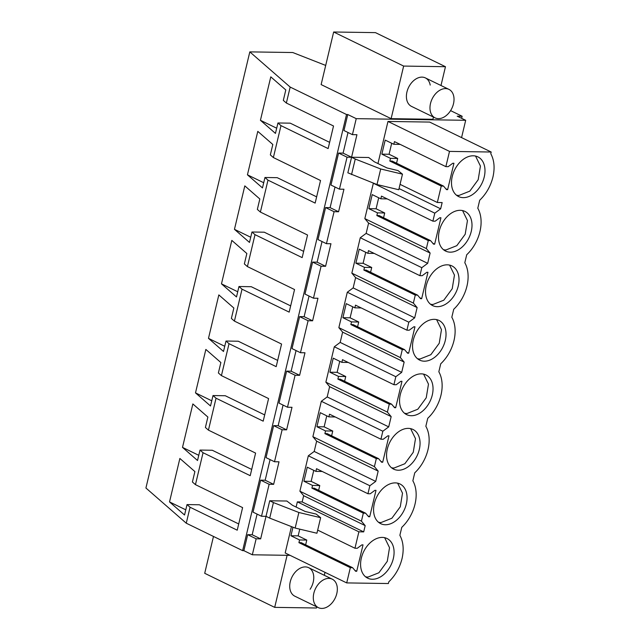 <?xml version="1.0" encoding="UTF-8"?>
<svg xmlns="http://www.w3.org/2000/svg" width="640" height="640" viewBox="0 0 640 640"><rect width="100%" height="100%" fill="white"/><g stroke="black" fill="none" stroke-linecap="round" stroke-linejoin="round"><path stroke-width="0.96" d="M450.584 110.624L462.136 116.248L457.216 116.176L465.688 120.296L356.232 118.656L347.76 114.528L346.528 114.512L290.168 87.072L286.36 103.04L283.32 100.384L285.808 89.952L270.784 76.848L260.432 120.296L275.456 133.4L277.944 122.976L290.216 123.16L329.624 142.344M290.168 87.072L249.816 51.88L292.768 52.528L325.696 65.424M321.128 84.584L391.12 118.656L403.648 66.072L333.656 32L321.128 84.584M433.464 117.088L432.936 119.288L391.12 118.656M356.232 118.656L352.424 134.648L356.936 134.712L351.568 157.248L347.056 157.184L339.44 189.16L343.944 189.232L338.576 211.768L334.072 211.696L326.448 243.68L330.96 243.744L325.592 266.28L321.08 266.216L313.464 298.192L317.968 298.264L312.6 320.8L308.096 320.728L300.472 352.712L304.984 352.776L299.616 375.312L295.104 375.248L287.488 407.224L292 407.296L286.624 429.832L282.12 429.76L274.496 461.744L279.008 461.808L273.64 484.344L269.128 484.28L261.512 516.256L266.024 516.328L260.656 538.864L256.144 538.792L247.672 534.672L243.864 550.664L242.632 550.64L186.264 523.2L145.92 488.008L249.816 51.88M247.672 534.672L252.176 534.736L257.096 514.112M269.128 484.28L260.656 480.152L253.04 512.136L261.512 516.256M260.656 480.152L265.168 480.224L270.08 459.592M282.12 429.76L273.648 425.64L269.832 441.624L266.024 457.616L274.496 461.744M273.648 425.64L278.152 425.704L283.072 405.072M295.104 375.248L286.632 371.12L279.016 403.104L287.488 407.224M286.632 371.12L291.144 371.192L296.056 350.56M308.096 320.728L299.624 316.608L295.808 332.592L292 348.584L300.472 352.712M299.624 316.608L304.128 316.672L309.048 296.04M321.08 266.216L312.608 262.088L304.992 294.072L313.464 298.192M312.608 262.088L317.12 262.16L322.032 241.528M334.072 211.696L325.592 207.576L317.976 239.552L326.448 243.68M325.592 207.576L330.104 207.64L335.016 187.008M347.056 157.184L338.584 153.056L330.968 185.04L339.44 189.16M338.584 153.056L343.096 153.128L348.008 132.496M347.76 114.528L343.952 130.52L352.424 134.648M346.528 114.512L242.632 550.64M256.144 538.792L252.336 554.784L243.864 550.664M290.088 555.352L252.336 554.784M465.688 120.296L461.568 137.608M355.248 159.04L351.568 157.248L347.856 172.808L377 184.544L398.768 189.728L402.48 174.168L380.704 168.984L355.248 159.04L351.544 174.6M343.096 153.128L351.568 157.248L368.696 157.504L374.272 161.76L387 167.952L398.048 170.592L402.48 174.168M317.68 530.104L354.96 548.248L358.88 531.816L363.696 531.888L365.184 525.632L303.664 495.688L302.168 501.936L297.352 501.864L296.112 507.072M303.664 495.688L299.896 491.2L308.328 455.792L314.2 451.448L316.648 441.168L312.88 436.68L321.32 401.272L327.184 396.936L329.632 386.656L325.872 382.168L334.304 346.76L340.176 342.416L342.624 332.136L338.856 327.648L347.296 292.24L353.16 287.904L355.608 277.624L351.848 273.136L360.28 237.728L366.152 233.384L368.6 223.104L364.832 218.616L373.376 183.128M400.168 144.384L393.824 144.288L394.464 141.608L445.872 166.64L449.504 151.4L387.984 121.448L377.952 163.552M387.984 121.448L429.664 122.072L491.184 152.024L490.784 153.712C494.264 160.16 494.976 167.952 492.928 177.088C490.624 186.224 486.216 193.936 479.696 200.24L477.792 208.224A33.664 23.216 116 0 1 466.712 254.752L464.808 262.744A33.664 23.216 116 0 1 453.72 309.272L451.816 317.256A33.664 23.216 116 0 1 440.736 363.784L438.832 371.776A33.664 23.216 116 0 1 427.744 418.304L425.848 426.288A33.664 23.216 116 0 1 414.76 472.816L412.856 480.808A33.664 23.216 116 0 1 401.776 527.336L399.872 535.32C403.352 541.776 404.064 549.568 402.016 558.704C399.712 567.832 395.304 575.552 388.784 581.848L388.384 583.536L346.704 582.912L285.184 552.96L291.456 526.608M269.728 500.768L266.024 516.328L269.704 518.12L273.416 502.56L269.728 500.768L286.864 501.024L292.44 505.28L305.16 511.472L316.208 514.104L320.64 517.688L298.872 512.496L273.416 502.56M462.136 116.248L461.64 118.328M286.36 103.04L333.52 125.992L328.136 148.584L280.984 125.624L277.176 141.592L273.376 157.552L320.528 180.512L315.152 203.096L267.992 180.144L260.392 212.072L307.544 235.024L302.16 257.616L255.008 234.656L247.4 266.584L294.552 289.544L289.176 312.128L242.024 289.176L234.416 321.104L281.568 344.056L276.184 366.648L229.032 343.688L221.424 375.616L268.584 398.576L263.2 421.16L216.048 398.208L208.44 430.136L255.592 453.088L250.208 475.68L203.056 452.72L195.448 484.648L192.408 482L194.896 471.568L179.872 458.464L169.52 501.912L184.544 515.016L187.032 504.584L199.304 504.768L238.712 523.952M203.056 452.72L200.016 450.072L197.528 460.496L182.504 447.392L192.856 403.944L207.88 417.056L205.4 427.48L208.44 430.136M216.048 398.208L213 395.552L210.52 405.984L195.496 392.88L205.848 349.432L220.872 362.536L218.384 372.968L221.424 375.616M229.032 343.688L225.992 341.04L223.504 351.464L208.48 338.36L218.832 294.912L233.856 308.024L231.376 318.448L234.416 321.104M242.024 289.176L238.976 286.52L236.496 296.952L221.472 283.848L231.816 240.4L246.848 253.504L244.36 263.936L247.4 266.584M255.008 234.656L251.968 232.008L249.48 242.432L234.456 229.328L244.808 185.88L259.832 198.984L257.344 209.416L260.392 212.072M267.992 180.144L264.952 177.488L262.472 187.92L247.44 174.816L257.792 131.368L272.816 144.472L270.336 154.904L273.376 157.552M280.984 125.624L277.944 122.976M195.448 484.648L242.608 507.608L237.224 530.192L190.072 507.24L186.264 523.2M190.072 507.24L187.032 504.584M440.984 85.512L445.464 66.704L375.472 32.632L333.656 32M445.464 66.704L403.648 66.072M430.208 85.088A15.84 10.928 116 0 0 425.352 77.896A15.84 10.928 116 0 0 411.864 82.432A15.84 10.928 116 0 0 406.632 99.192A15.84 10.928 116 0 0 411.488 106.384L435.064 117.864A15.84 10.928 116 0 0 448.56 113.336A15.84 10.928 116 0 0 453.792 96.568A15.84 10.928 116 0 0 448.936 89.376A15.84 10.928 116 0 0 435.44 93.904A15.84 10.928 116 0 0 430.208 110.672A15.84 10.928 116 0 0 435.064 117.864M260.656 538.864L252.176 534.736M273.64 484.344L265.168 480.224M286.624 429.832L278.152 425.704M299.616 375.312L291.144 371.192M312.6 320.8L304.128 316.672M325.592 266.28L317.12 262.16M338.576 211.768L330.104 207.64M363.696 531.888L302.168 501.936M365.184 525.632L361.416 521.152L299.896 491.2M322.24 471.48L315.896 471.384L316.536 468.704L367.944 493.736L369.848 485.744L308.328 455.792M361.416 521.152L363.32 513.16L311.904 488.128L312.544 485.448L303.928 481.248L307.272 467.192L315.896 471.384M369.848 485.744L375.72 481.4L314.2 451.448M316.648 441.168L378.168 471.12L375.72 481.4M378.168 471.12L374.408 466.632L312.88 436.68M335.232 416.968L328.88 416.872L329.52 414.192L380.936 439.216L382.84 431.224L321.32 401.272M374.408 466.632L376.312 458.64L324.896 433.616L325.536 430.928L316.912 426.736L320.264 412.672L328.88 416.872M382.84 431.224L388.712 426.88L327.184 396.936M329.632 386.656L391.16 416.6L388.712 426.88M391.16 416.6L387.392 412.12L325.872 382.168M348.216 362.448L341.872 362.352L342.512 359.672L393.92 384.704L395.824 376.712L334.304 346.76M387.392 412.12L389.296 404.128L337.88 379.096L338.52 376.416L329.904 372.216L333.248 358.16L341.872 362.352M395.824 376.712L401.696 372.368L340.176 342.416M342.624 332.136L404.144 362.088L401.696 372.368M404.144 362.088L400.376 357.6L338.856 327.648M361.2 307.936L354.856 307.84L355.496 305.152L406.912 330.184L408.816 322.192L347.296 292.24M400.376 357.6L402.28 349.608L350.872 324.576L351.512 321.896L342.888 317.704L346.24 303.64L354.856 307.84M408.816 322.192L414.68 317.848L353.16 287.904M355.608 277.624L417.136 307.568L414.68 317.848M417.136 307.568L413.368 303.088L351.848 273.136M374.192 253.416L367.848 253.32L368.488 250.64L419.896 275.672L421.8 267.68L360.28 237.728M413.368 303.088L415.272 295.096L363.856 270.064L364.496 267.384L355.872 263.184L359.224 249.128L367.848 253.32M421.8 267.68L427.672 263.336L366.152 233.384M368.6 223.104L430.12 253.056L427.672 263.336M430.12 253.056L426.352 248.568L364.832 218.616M387.176 198.904L380.832 198.808L381.472 196.12L432.888 221.152L434.792 213.16L373.272 183.208M426.352 248.568L428.256 240.576L376.848 215.544L377.48 212.864L368.864 208.672L372.216 194.608L380.832 198.808M434.792 213.16L440.656 208.816L399.048 188.56M400.056 184.352L437.328 202.496L442.152 202.568L440.656 208.816M437.328 202.496L441.248 186.064L389.832 161.032L390.472 158.352L381.848 154.152L385.2 140.096L393.824 144.288M449.504 151.4L491.184 152.024M354.96 548.248L357.264 548.28L361.896 544.856L363.016 544.872L356.72 571.272L355.608 571.256L352.632 567.704L350.336 567.672L298.92 542.648L299.56 539.96L290.936 535.768L292.976 527.208M358.88 531.816L297.352 501.864M350.336 567.672L346.704 582.912M320.64 517.688L316.936 533.248L295.16 528.056L269.704 518.12M251.696 469.44L212.288 450.256L200.016 450.072M182.504 447.392L198.768 455.312M264.688 414.92L225.28 395.736L213 395.552M195.496 392.88L211.752 400.792M277.672 360.408L238.264 341.224L225.992 341.04M208.48 338.36L224.744 346.28M290.664 305.888L251.256 286.704L238.976 286.52M221.472 283.848L237.728 291.76M303.648 251.376L264.24 232.192L251.968 232.008M234.456 229.328L250.72 237.248M316.64 196.856L277.224 177.672L264.952 177.488M247.44 174.816L263.704 182.728M260.432 120.296L276.696 128.216M169.52 501.912L185.776 509.824M213.48 536.448L204.704 573.296L274.696 607.368L316.512 608L316.776 606.872M324.304 575.296L325 572.344M274.696 607.368L287.096 555.304M310.096 589.288A15.84 10.928 116 0 0 308.672 567.688A15.84 10.928 116 0 0 293.384 574.576A15.84 10.928 116 0 0 294.808 596.176L318.384 607.648A15.84 10.928 116 0 0 331.872 603.12A15.84 10.928 116 0 0 337.104 586.36A15.84 10.928 116 0 0 332.248 579.16A15.84 10.928 116 0 0 318.76 583.696A15.84 10.928 116 0 0 313.528 600.456A15.84 10.928 116 0 0 318.384 607.648M380.704 168.984L377 184.544M445.872 166.64L448.176 166.672L452.816 163.24L453.928 163.256L447.64 189.656L446.52 189.64L443.552 186.096L441.248 186.064M432.888 221.152L435.192 221.184L439.824 217.76L440.936 217.776L434.648 244.176L433.536 244.152L430.56 240.608L428.256 240.576M419.896 275.672L422.2 275.704L426.84 272.272L427.952 272.288L421.664 298.688L420.544 298.672L417.576 295.128L415.272 295.096M406.912 330.184L409.216 330.216L413.848 326.792L414.96 326.808L408.672 353.208L407.56 353.192L404.584 349.64L402.28 349.608M393.92 384.704L396.224 384.736L400.864 381.304L401.976 381.32L395.688 407.72L394.576 407.704L391.6 404.16L389.296 404.128M380.936 439.216L383.24 439.248L387.872 435.824L388.992 435.84L382.696 462.24L381.584 462.224L378.608 458.672L376.312 458.64M367.944 493.736L370.248 493.768L374.888 490.336L376 490.352L369.712 516.752L368.6 516.736L365.624 513.192L363.32 513.16M463.256 197.648A22.064 15.216 116 0 0 483.264 180.208A22.064 15.216 116 0 0 477.904 156.88A22.064 15.216 116 0 0 473.232 155.792A22.064 15.216 116 0 0 453.224 173.224A22.064 15.216 116 0 0 458.584 196.56A22.064 15.216 116 0 0 463.256 197.648M382.32 537.408A22.064 15.216 116 0 0 362.312 554.84A22.064 15.216 116 0 0 367.672 578.168A22.064 15.216 116 0 0 372.344 579.256A22.064 15.216 116 0 0 392.352 561.824A22.064 15.216 116 0 0 386.992 538.496A22.064 15.216 116 0 0 382.32 537.408M447.256 264.824A22.064 15.216 116 0 0 427.256 282.256A22.064 15.216 116 0 0 432.616 305.592A22.064 15.216 116 0 0 437.288 306.68A22.064 15.216 116 0 0 457.288 289.24A22.064 15.216 116 0 0 451.928 265.912A22.064 15.216 116 0 0 447.256 264.824M460.24 210.312A22.064 15.216 116 0 0 440.24 227.744A22.064 15.216 116 0 0 445.6 251.072A22.064 15.216 116 0 0 450.272 252.16A22.064 15.216 116 0 0 470.272 234.728A22.064 15.216 116 0 0 464.912 211.392A22.064 15.216 116 0 0 460.24 210.312M385.336 524.744A22.064 15.216 116 0 0 405.336 507.312A22.064 15.216 116 0 0 399.976 483.976A22.064 15.216 116 0 0 395.304 482.888A22.064 15.216 116 0 0 375.304 500.32A22.064 15.216 116 0 0 380.664 523.656A22.064 15.216 116 0 0 385.336 524.744M421.28 373.856A22.064 15.216 116 0 0 401.28 391.288A22.064 15.216 116 0 0 406.64 414.624A22.064 15.216 116 0 0 411.312 415.712A22.064 15.216 116 0 0 431.312 398.28A22.064 15.216 116 0 0 425.952 374.944A22.064 15.216 116 0 0 421.28 373.856M424.296 361.192A22.064 15.216 116 0 0 444.304 343.76A22.064 15.216 116 0 0 438.944 320.424A22.064 15.216 116 0 0 434.264 319.344A22.064 15.216 116 0 0 414.264 336.776A22.064 15.216 116 0 0 419.624 360.104A22.064 15.216 116 0 0 424.296 361.192M398.32 470.224A22.064 15.216 116 0 0 418.328 452.792A22.064 15.216 116 0 0 412.968 429.456A22.064 15.216 116 0 0 408.296 428.376A22.064 15.216 116 0 0 388.288 445.808A22.064 15.216 116 0 0 393.648 469.136A22.064 15.216 116 0 0 398.32 470.224M365.624 513.192L314.208 488.16L311.904 488.128M318.632 490.32L319.768 485.552L312.544 485.448M319.768 485.552L311.144 481.36L303.928 481.248M313.768 470.352L311.144 481.36M378.608 458.672L327.2 433.648L324.896 433.616M331.624 435.8L332.752 431.04L325.536 430.928M332.752 431.04L324.136 426.84L316.912 426.736M326.76 415.832L324.136 426.84M391.6 404.16L340.184 379.128L337.88 379.096M344.608 381.288L345.744 376.52L338.52 376.416M345.744 376.52L337.12 372.328L329.904 372.216M339.744 361.32L337.12 372.328M404.584 349.64L353.168 324.616L350.872 324.576M357.592 326.768L358.728 322.008L351.512 321.896M358.728 322.008L350.112 317.808L342.888 317.704M352.728 306.8L350.112 317.808M417.576 295.128L366.16 270.096L363.856 270.064M370.584 272.248L371.72 267.488L364.496 267.384M371.72 267.488L363.096 263.296L355.872 263.184M365.72 252.288L363.096 263.296M430.56 240.608L379.144 215.584L376.848 215.544M383.568 217.736L384.704 212.976L377.48 212.864M384.704 212.976L376.088 208.776L368.864 208.672M378.704 197.768L376.088 208.776M443.552 186.096L392.136 161.064L389.832 161.032M396.56 163.216L397.696 158.456L390.472 158.352M397.696 158.456L389.072 154.264L381.848 154.152M391.696 143.256L389.072 154.264M352.632 567.704L301.224 542.68L298.92 542.648M305.648 544.832L306.776 540.072L299.56 539.96M306.776 540.072L298.16 535.872L290.936 535.768M299.76 529.152L298.16 535.872M298.872 512.496L295.16 528.056M356.72 571.272L354.864 570.368M447.64 189.656L445.776 188.752M434.648 244.176L432.792 243.264M421.664 298.688L419.8 297.784M408.672 353.208L406.816 352.296M395.688 407.72L393.824 406.816M382.696 462.24L380.84 461.328M369.712 516.752L367.856 515.848M456.504 195.224L458.84 195.496L469.792 191.152L478.192 179.712L480.432 166.072L475.56 156.064M365.592 576.832L367.928 577.104L378.88 572.768L387.28 561.328L389.52 547.68L384.648 537.672M430.528 304.256L432.864 304.528L443.816 300.184L452.216 288.744L454.456 275.104L449.584 265.096M443.512 249.736L445.848 250.008L456.808 245.672L465.208 234.232L467.448 220.584L462.568 210.576M378.576 522.32L380.912 522.592L391.872 518.248L400.272 506.808L402.512 493.168L397.632 483.16M404.552 413.288L406.888 413.56L417.84 409.216L426.24 397.776L428.48 384.136L423.608 374.128M417.544 358.768L419.88 359.04L430.832 354.704L439.232 343.264L441.472 329.616L436.592 319.608M391.568 467.8L393.904 468.072L404.856 463.736L413.256 452.296L415.496 438.648L410.616 428.64M425.352 77.896L448.936 89.376M308.672 567.688L332.248 579.16"/></g></svg>
